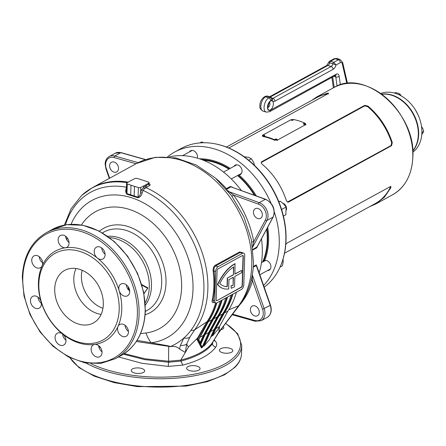 <?xml version="1.0" encoding="UTF-8"?>
<svg xmlns="http://www.w3.org/2000/svg" width="446" height="446" viewBox="0 0 446 446"><rect width="100%" height="100%" fill="white"/><g stroke="black" fill="none" stroke-linecap="round" stroke-linejoin="round"><path stroke-width="0.67" d="M214.738 143.757L215.301 143.863A80.553 60.132 61.3 0 1 286.025 240.288A80.553 60.132 61.3 0 1 281.209 264.322L280.997 264.852A80.982 60.45 -118.7 0 0 285.836 240.689A80.982 60.45 -118.7 0 0 214.738 143.757A80.982 60.45 -118.7 0 0 181.254 148.44L174.654 152.047A80.982 60.45 -118.7 0 0 167.551 156.864M189.36 151.958A5.346 3.992 61.3 0 1 190.559 150.781A5.346 3.992 61.3 0 1 195.158 151.701A5.346 3.992 61.3 0 1 197.466 156.875A5.346 3.992 61.3 0 1 197.271 158.113M233.96 166.352A5.346 3.992 61.3 0 1 235.159 165.176A5.346 3.992 61.3 0 1 239.753 166.096A5.346 3.992 61.3 0 1 242.061 171.27A5.346 3.992 61.3 0 1 240.288 174.559A5.346 3.992 61.3 0 1 238.922 174.932L238.627 174.949M262.783 261.713A5.346 3.992 61.3 0 1 263.653 260.999A5.346 3.992 61.3 0 1 263.692 260.982L264.746 260.52A5.346 3.992 61.3 0 1 270.912 266.898A5.346 3.992 61.3 0 1 269.139 270.187A5.346 3.992 61.3 0 1 267.505 270.56M263.603 285.501A80.982 60.45 -118.7 0 0 279.235 244.302A80.982 60.45 -118.7 0 0 274.323 211.934M271.012 203.214A80.982 60.45 -118.7 0 0 174.654 152.047M261.573 161.792L364.683 105.379L367.944 106.098C379.284 115.715 387.396 127.863 392.274 142.542L391.588 145.675L288.473 202.094L287.653 202.138L286.343 200.499C281.471 185.887 273.359 173.739 262.014 164.056L261.111 162.589L261.573 161.792L261.15 162.829M311.57 100.473L316.905 96.86L327.715 93.114L328.669 93.208L328.217 93.604L228.792 148.005M263.692 260.982A67.229 50.186 -118.7 0 0 267.723 240.896A67.229 50.186 -118.7 0 0 267.026 228.464M229.383 168.856A67.229 50.186 -118.7 0 0 201.782 159.618M255.006 195.426A67.229 50.186 -118.7 0 0 238.013 175.284M285.797 244.308L287.191 243.02L390.3 186.606L390.869 186.473L390.852 187.688L384.346 197.249L375.577 204.095L369.656 206.643M264.194 287.202A80.982 60.45 -118.7 0 0 280.997 264.852M284.526 253.222L375.069 203.683A61.119 45.62 -118.7 0 0 390.278 187.426L390.495 186.512M390.278 187.426L390.852 187.688M287.447 202.044L391.103 145.535L391.683 142.703A61.119 45.62 -118.7 0 0 367.582 106.6L364.65 105.914L261.54 162.333M367.582 106.6L367.944 106.098M391.683 142.703L392.274 142.542M328.217 94.156L327.738 93.738A61.119 45.62 -118.7 0 0 317.078 97.457L226.434 147.052M327.738 93.738L327.715 93.114M412.818 152.181A33.617 25.093 -118.7 0 0 414.563 108.601A33.617 25.093 -118.7 0 0 380.706 93.487M381.631 94.156A33.617 25.093 61.3 0 1 411.351 110.357A33.617 25.093 61.3 0 1 412.756 151.043M291.21 119.762C290.948 120.375 291.606 120.492 293.195 120.125C293.451 119.489 292.788 119.366 291.21 119.762L290.976 120.035M303.631 123.492C303.364 124.289 304.021 124.596 305.599 124.406C305.861 123.587 305.209 123.28 303.631 123.492L303.403 123.771M305.527 124.83C305.794 124.01 305.148 123.709 303.575 123.921L303.464 123.999M275.087 139.107C274.82 139.905 275.477 140.211 277.055 140.027C277.323 139.202 276.665 138.901 275.087 139.107L274.859 139.386M276.983 140.445C277.256 139.631 276.604 139.325 275.031 139.537L274.92 139.615M262.666 135.383C262.404 135.991 263.068 136.114 264.651 135.74C264.907 135.105 264.244 134.982 262.666 135.383L262.438 135.651M262.594 135.244L263.012 136.086A61.364 45.804 61.3 0 1 274.931 139.933L277.479 140.05L305.661 124.629L305.259 123.336A61.364 45.804 -118.7 0 0 293.34 119.489L290.781 119.823L262.594 135.244L262.293 136.114M305.588 125.047L305.934 124.635M263.012 136.086L263.045 136.543A60.873 45.442 61.3 0 1 274.87 140.356L274.931 139.933M286.371 209.927A4.889 3.652 -118.7 0 0 282.708 203.097A4.889 3.652 -118.7 0 0 282.692 203.092M278.772 201.637L280.272 201.23L283.567 203.911L286.098 207.005L281.894 209.308L281.426 208.979M281.755 210.033L281.894 209.308M280.272 201.23L278.906 201.977M286.098 207.005L285.858 214.721L283.411 216.059M421.771 134.569L423.7 131.498L422.88 128.76L421.487 126.341M423.7 131.498L421.883 132.49M394.498 93.091L395.44 92.573L397.983 93.175L400.017 94.056L401.038 95.812M400.017 94.056L398.847 94.697M412.745 150.837A33.617 25.093 -118.7 0 0 418.303 134.776A33.617 25.093 -118.7 0 0 381.798 94.279M272.372 98.499A3.055 1.594 107.9 0 0 272.946 98.332L331.166 66.482A3.055 1.594 107.9 0 0 332.906 63.706L336.044 64.988A5.503 2.877 -72.1 0 1 333.078 69.347L274.864 101.197A5.503 2.877 -72.1 0 1 272.16 100.216A0.613 0.318 107.9 0 0 271.859 100.105L270.666 100.757A5.196 2.715 107.9 0 0 267.488 107.146A5.196 2.715 107.9 0 0 270.371 110.218L336.178 74.214A5.503 2.877 -72.1 0 1 339.177 76.305L340.376 84.846M328.853 62.669L332.906 63.706A1.528 0.797 -72.1 0 1 333.775 62.317L336.044 64.988L340.326 62.646A3.668 1.918 107.9 0 1 342.266 63.745L346.843 83.508M269.64 96.737L326.695 65.523L329.388 61.314L330.553 61.275A1.528 0.797 107.9 0 0 329.683 62.663A3.055 1.594 -72.1 0 1 327.938 65.439L270.326 96.96M283.009 259.187L283.227 261.562L282.446 265.783L280.038 267.098M254.499 165.382L253.685 162.333L251.41 158.804L248.639 157.332L244.218 156.763M251.41 158.804L248.756 160.253M203.8 142.742L201.62 141.956L199.853 142.921M227.371 190.325L233.648 195.147A87.293 65.161 61.3 0 1 253.741 241.726A1.221 0.334 -10.2 0 0 252.057 242.078A1.221 0.334 -10.2 0 0 251.873 242.211M252.609 247.184L253.741 241.726L265.348 220.079A10.392 7.755 -118.7 0 0 258.479 204.151L233.648 195.147L231.992 196.268M251.182 280.322A1.221 0.647 -164.6 0 1 252.514 280.618A87.293 65.161 61.3 0 1 239.747 304.841M118.53 168.527A5.503 4.103 61.3 0 1 116.707 171.911A5.503 4.103 61.3 0 1 111.979 170.969A5.503 4.103 61.3 0 1 109.605 165.65A5.503 4.103 61.3 0 1 111.428 162.26A5.503 4.103 61.3 0 1 116.161 163.208A5.503 4.103 61.3 0 1 118.53 168.527M262.348 214.95A5.503 4.103 61.3 0 1 260.525 218.334A5.503 4.103 61.3 0 1 255.798 217.392A5.503 4.103 61.3 0 1 253.423 212.067A5.503 4.103 61.3 0 1 255.246 208.683A5.503 4.103 61.3 0 1 259.973 209.631A5.503 4.103 61.3 0 1 262.348 214.95M259.288 312.356A5.503 4.103 61.3 0 1 257.465 315.74A5.503 4.103 61.3 0 1 252.737 314.792A5.503 4.103 61.3 0 1 250.362 309.474A5.503 4.103 61.3 0 1 252.185 306.09A5.503 4.103 61.3 0 1 256.913 307.038A5.503 4.103 61.3 0 1 259.288 312.356M148.981 183.568C150.23 184.215 150.436 184.85 149.6 185.48L144.61 188.602L143.032 190.414A87.845 65.573 61.3 0 1 203.894 290.368A87.845 65.573 61.3 0 1 190.927 330.358A87.845 65.573 61.3 0 1 183.841 338.046A87.845 65.573 61.3 0 1 170.3 346.587L136.309 341.485M126.58 183.339A1.773 0.73 1.8 0 0 127.266 183.947L130.996 185.235A61.119 25.182 1.8 0 0 134.458 186.35L138.377 187.532A1.773 0.73 1.8 0 0 140.763 187.437L143.645 185.971A61.119 25.182 1.8 0 0 146.137 184.611L148.758 183.061A1.773 0.73 1.8 0 0 149.053 182.67A1.773 0.73 1.8 0 0 148.367 182.068L144.638 180.781A61.119 25.182 1.8 0 0 141.176 179.666L137.256 178.484A1.773 0.73 1.8 0 0 134.87 178.578L131.988 180.045A61.119 25.182 1.8 0 0 130.711 180.714A61.119 25.182 1.8 0 0 129.496 181.405L126.881 182.955A1.773 0.73 1.8 0 0 126.58 183.339L126.335 191.117L126.965 193.614L138.076 197.199C139.492 196.262 140.334 194.729 140.601 192.594L141.611 189.611L145.123 186.233A1.221 0.914 60.9 0 0 145.976 187.621A89.233 66.61 61.3 0 1 207.853 289.181A89.233 66.61 61.3 0 1 194.679 329.806A9.165 5.781 -143 0 1 190.927 330.358M143.974 293.68L147.576 288.25L141.917 285.145M143.032 190.414L142.118 193.107C141.466 195.705 140.083 197.266 137.959 197.784L126.865 194.205C125.549 192.566 125.376 190.503 126.363 188.022L126.592 187.275M231.569 352.228A6.723 2.771 -178.2 0 1 224.009 353.042A6.723 2.771 -178.2 0 1 219.393 350.255A6.723 2.771 -178.2 0 1 220.659 348.705A6.723 2.771 -178.2 0 1 228.213 347.891A6.723 2.771 -178.2 0 1 232.829 350.679A6.723 2.771 -178.2 0 1 231.569 352.228M143.422 372.438A6.723 2.771 -178.2 0 1 135.863 373.257A6.723 2.771 -178.2 0 1 131.247 370.464A6.723 2.771 -178.2 0 1 132.512 368.914A6.723 2.771 -178.2 0 1 140.066 368.101A6.723 2.771 -178.2 0 1 144.682 370.888A6.723 2.771 -178.2 0 1 143.422 372.438M198.799 370.158A6.723 2.771 -178.2 0 1 191.239 370.972A6.723 2.771 -178.2 0 1 186.623 368.184A6.723 2.771 -178.2 0 1 187.889 366.634A6.723 2.771 -178.2 0 1 195.448 365.82A6.723 2.771 -178.2 0 1 200.064 368.608A6.723 2.771 -178.2 0 1 198.799 370.158M223.251 326.461A6.723 2.771 -178.2 0 1 223.797 327.604A6.723 2.771 -178.2 0 1 222.532 329.154A6.723 2.771 -178.2 0 1 220.82 329.789M119.138 290.63A6.723 5.018 61.3 0 1 118.792 288.155A6.723 5.018 61.3 0 1 121.022 284.018A6.723 5.018 61.3 0 1 126.803 285.178A6.723 5.018 61.3 0 1 129.702 291.678A6.723 5.018 61.3 0 1 127.478 295.815A6.723 5.018 61.3 0 1 119.138 290.63A51.34 38.323 61.3 0 1 121.747 309.546A51.34 38.323 61.3 0 1 118.012 326.416A6.723 5.018 61.3 0 1 119.751 324.487A6.723 5.018 61.3 0 1 125.532 325.647A6.723 5.018 61.3 0 1 128.431 332.147A6.723 5.018 61.3 0 1 126.207 336.284A6.723 5.018 61.3 0 1 120.426 335.13A6.723 5.018 61.3 0 1 117.521 328.624A6.723 5.018 61.3 0 1 118.012 326.416A51.34 38.323 61.3 0 1 94.669 344.446A6.723 5.018 61.3 0 1 102.034 352.535A6.723 5.018 61.3 0 1 99.809 356.672A6.723 5.018 61.3 0 1 94.028 355.512A6.723 5.018 61.3 0 1 91.123 349.012A6.723 5.018 61.3 0 1 93.353 344.875A6.723 5.018 61.3 0 1 94.669 344.446A51.34 38.323 61.3 0 1 62.786 334.154A6.723 5.018 61.3 0 1 65.98 340.895A6.723 5.018 61.3 0 1 63.75 345.031A6.723 5.018 61.3 0 1 57.969 343.877A6.723 5.018 61.3 0 1 55.07 337.371A6.723 5.018 61.3 0 1 57.294 333.234A6.723 5.018 61.3 0 1 62.786 334.154A51.34 38.323 61.3 0 1 41.038 301.568A6.723 5.018 61.3 0 1 41.378 304.049A6.723 5.018 61.3 0 1 39.153 308.186A6.723 5.018 61.3 0 1 33.372 307.026A6.723 5.018 61.3 0 1 30.467 300.526A6.723 5.018 61.3 0 1 32.697 296.389A6.723 5.018 61.3 0 1 41.038 301.568A51.34 38.323 61.3 0 1 38.428 282.658A51.34 38.323 61.3 0 1 42.164 265.788A6.723 5.018 61.3 0 1 40.424 267.717A6.723 5.018 61.3 0 1 34.643 266.557A6.723 5.018 61.3 0 1 31.744 260.057A6.723 5.018 61.3 0 1 33.968 255.92A6.723 5.018 61.3 0 1 39.75 257.074A6.723 5.018 61.3 0 1 42.654 263.575A6.723 5.018 61.3 0 1 42.164 265.788A51.34 38.323 61.3 0 1 65.501 247.759A6.723 5.018 61.3 0 1 58.136 239.669A6.723 5.018 61.3 0 1 60.366 235.533A6.723 5.018 61.3 0 1 66.147 236.687A6.723 5.018 61.3 0 1 69.046 243.193A6.723 5.018 61.3 0 1 66.822 247.329A6.723 5.018 61.3 0 1 65.501 247.759A51.34 38.323 61.3 0 1 97.384 258.05A6.723 5.018 61.3 0 1 94.195 251.31A6.723 5.018 61.3 0 1 96.425 247.173A6.723 5.018 61.3 0 1 102.206 248.327A6.723 5.018 61.3 0 1 105.105 254.828A6.723 5.018 61.3 0 1 102.881 258.964A6.723 5.018 61.3 0 1 97.384 258.05A51.34 38.323 61.3 0 1 119.138 290.63M126.302 284.771A6.723 5.018 -118.7 0 0 129.691 290.965M65.646 236.28A6.723 5.018 -118.7 0 0 69.035 242.479M98.633 345.628A6.723 5.018 -118.7 0 0 102.022 351.822M37.977 297.142A6.723 5.018 -118.7 0 0 41.367 303.336M101.705 247.92A6.723 5.018 -118.7 0 0 105.094 254.12M125.031 325.24A6.723 5.018 -118.7 0 0 128.42 331.434M39.248 256.667A6.723 5.018 -118.7 0 0 42.638 262.867M62.574 333.987A6.723 5.018 -118.7 0 0 65.963 340.181M38.847 283.723A49.506 36.951 61.3 0 1 80.436 251.6A49.506 36.951 61.3 0 1 119.188 309.652A49.506 36.951 61.3 0 1 77.598 341.77A49.506 36.951 61.3 0 1 38.847 283.723M101.119 314.408A29.949 22.356 61.3 0 1 73.819 278.393A29.949 22.356 61.3 0 1 76.01 268.514M102.959 308.27A27.808 20.756 61.3 0 1 81.428 275.74A27.808 20.756 61.3 0 1 82.17 270.282M103.316 304.529A29.949 22.356 61.3 0 1 93.392 322.96A29.949 22.356 61.3 0 1 67.641 317.803A29.949 22.356 61.3 0 1 54.719 288.846A29.949 22.356 61.3 0 1 64.642 270.415A29.949 22.356 61.3 0 1 90.393 275.567A29.949 22.356 61.3 0 1 103.316 304.529M141.739 284.559L147.916 287.893L143.991 293.758M169.028 156.97A80.982 60.45 61.3 0 1 241.319 190.464M261.479 238.805A80.982 60.45 61.3 0 1 262.287 253.573A80.982 60.45 61.3 0 1 259.171 272.863M226.089 188.809L230.303 186.467L233.002 187.448M257.721 245.813L256.762 247.803L252.994 249.866M223.201 288.545A38.445 20.087 -72.1 0 1 223.078 288.506A38.445 20.087 -72.1 0 1 217.525 284.537A38.445 20.087 107.9 0 1 234.992 263.697L234.914 274.112L241.721 270.387L241.648 272.679L234.847 276.409L234.518 286.739A38.445 20.087 -72.1 0 1 234.033 287.012A38.445 20.087 -72.1 0 1 231.218 288.278L231.039 285.886L231.218 288.278M243.644 253.122A3.914 2.046 -72.1 0 1 244.726 255.591L243.811 284.648A3.914 2.046 -72.1 0 1 241.414 289.46L216.907 302.873A3.914 2.046 -72.1 0 1 215.814 303.029A3.914 2.046 -72.1 0 1 214.732 300.559L215.647 271.502A3.914 2.046 -72.1 0 1 218.044 266.691L242.552 253.283A3.914 2.046 -72.1 0 1 243.644 253.122L241.336 252.375L240.138 252.503L215.63 265.911C214.297 266.931 213.751 268.615 213.991 270.967L213.143 271.107C212.943 268.408 213.612 266.479 215.156 265.325L239.669 251.918L242.161 252.642M228.692 309.831L238.588 305.8A89.233 66.61 -118.7 0 0 251.784 265.147A89.233 66.61 -118.7 0 0 213.266 178.852A89.233 66.61 -118.7 0 0 136.543 163.498L155.32 157.315L175.78 157.906L196.251 165.014L215.273 177.943L231.535 195.643L243.878 216.789L251.399 239.814L253.506 263.034C252.954 279.235 248.394 293.139 239.814 304.752L239.814 304.752A9.165 5.781 -142.9 0 1 238.588 305.8L222.649 327.13A158.904 155.47 -2.4 0 0 218.919 331.874L219.577 326.294M201.77 347.651L201.475 347.997L196.87 339.295L197.383 338.269L188.452 346.988L185.335 352.452L186.634 344.167L189.779 337.265L194.679 329.806L206.911 321.8A89.233 66.61 -118.7 0 0 215.585 302.957M213.996 302.366C212.463 303.018 211.878 302.215 212.24 299.963A89.233 66.61 -118.7 0 0 213.84 285.908A89.233 66.61 -118.7 0 0 213.143 271.107M185.335 352.452L179.476 349.001C177.263 346.626 174.029 345.867 169.787 346.732M179.476 349.001L180.468 345.327L183.841 338.046A9.165 6.935 -151.9 0 0 189.779 337.265M233.119 277.351L233.119 285.217L233.375 277.211L228.96 279.625L228.664 288.936A38.445 20.087 -72.1 0 1 223.323 288.584A38.445 20.087 -72.1 0 1 217.771 284.62A38.445 20.087 107.9 0 1 235.243 263.776M233.119 285.217A35.925 18.771 -72.1 0 1 231.29 285.964M227.56 278.137L227.287 286.672A35.925 18.771 -72.1 0 1 224.098 286.187A35.925 18.771 -72.1 0 1 219.817 283.5A35.925 18.771 107.9 0 1 233.698 266.909L233.442 274.914L227.309 278.059L227.042 286.588A35.925 18.771 -72.1 0 1 223.976 286.148M220.357 300.983A90.215 67.34 61.3 0 1 211.833 319.854L203.365 335.425L200.159 342.589L199.663 342.428L202.216 347.033L201.72 346.871L202.06 347.612L203.504 345.895L204 346.057L209.765 339.189L214.069 329.572L210.501 331.523L204 346.057M222.141 300.007A90.215 67.34 61.3 0 1 213.617 318.873L205.149 334.45L200.845 344.072M221.528 300.342A89.646 66.917 61.3 0 1 213.327 318.338L204.809 333.948L200.349 343.911M225.709 298.056A90.215 67.34 61.3 0 1 217.185 316.922L208.717 332.499L202.216 347.033M227.493 297.081A90.215 67.34 61.3 0 1 218.969 315.946L210.501 331.523M226.88 297.415A89.646 66.917 61.3 0 1 218.679 315.411L210.161 331.016L203.504 345.895M231.061 295.129A90.215 67.34 61.3 0 1 222.537 313.995L214.069 329.572M232.845 294.148A90.215 67.34 61.3 0 1 224.321 313.02L215.853 328.596L212.647 335.754L218.417 328.892L219.421 326.639L215.853 328.596M232.232 294.488A89.646 66.917 61.3 0 1 224.031 312.479L215.513 328.089L212.151 335.598L212.647 335.754M236.413 292.197A90.215 67.34 61.3 0 1 227.889 311.068L219.421 326.639M216.416 303.057A89.841 67.062 61.3 0 1 207.685 322.029L197.74 339.289L198.793 339.629L200.159 342.589M216.789 302.929A90.215 67.34 61.3 0 1 208.265 321.806L198.793 339.629M210.484 337.583L212.151 335.598M180.468 345.327A9.165 7.654 -164.4 0 0 186.634 344.167A158.904 7.833 -129.8 0 0 188.452 346.988L180.825 360.1C196.296 356.047 206.782 350.294 212.29 342.851L218.919 331.874L216.962 335.191L222.649 327.13A9.165 1.918 -143.6 0 0 222.883 326.968L239.814 304.752M124.278 353.617L145.145 358.813L168.571 361.238L168.683 346.364A6.11 1.622 100.4 0 0 168.644 345.918L170.3 346.587M123.419 354.169L144.666 359.61L168.532 362.224L168.571 361.238L180.825 360.1L180.903 361.098C196.379 357.006 206.888 351.242 212.441 343.805L213.194 341.441M217.899 333.915L222.883 326.968M214.158 339.913L215.011 340.783C216.968 342.89 217.235 344.981 215.814 347.049C213.874 346.598 212.748 345.516 212.441 343.805L212.29 342.851L218.356 333.212M198.152 338.464A0.613 0.362 26.6 0 0 197.383 338.269L206.911 321.8A0.613 0.379 34.4 0 1 207.685 322.029M197.74 339.289L201.848 347.144A0.613 0.569 153.2 0 0 201.14 347.311M216.973 300.643L241.487 287.235A1.466 0.764 107.9 0 0 242.384 285.429L243.299 256.378A1.466 0.764 107.9 0 0 242.892 255.446A1.466 0.764 107.9 0 0 242.485 255.508L217.971 268.921A1.466 0.764 107.9 0 0 217.074 270.722L216.159 299.779A1.466 0.764 107.9 0 0 216.566 300.704A1.466 0.764 107.9 0 0 216.973 300.643L241.236 287.152A1.466 0.764 107.9 0 0 242.139 285.351L243.048 256.294A1.466 0.764 107.9 0 0 242.763 255.43M215.647 271.502L213.991 270.967A89.841 67.062 61.3 0 1 213.082 300.024L213.506 302.288L215.814 303.029M216.449 300.643A1.466 0.764 107.9 0 0 216.728 300.565M232.873 285.139A35.925 18.771 -72.1 0 1 231.039 285.886M234.925 273.889L241.721 270.387M233.442 274.914L233.442 267.07M233.197 274.836L227.309 278.059M145.123 186.233L149.075 183.908L148.602 183.607M253.328 266.496L256.221 264.913L257.147 267.07M140.546 333.636L145.993 332.967A66.649 49.751 -118.7 0 0 181.606 287.603A66.649 49.751 -118.7 0 0 143.172 215.914A66.649 49.751 -118.7 0 0 81.434 225.007M215.814 347.049C210.01 354.76 199.033 360.781 182.877 365.107L168.254 366.406L141.761 363.278L118.53 356.928M100.729 347.925L98.733 346.458M71.081 224.316A78.234 58.398 61.3 0 1 143.322 202.763A78.234 58.398 61.3 0 1 192.99 289.554A78.234 58.398 61.3 0 1 151.183 342.801L168.644 345.918M168.254 366.406L168.532 362.224L180.903 361.098L182.877 365.107M147.576 288.25L147.916 287.893M214.732 300.559L213.082 300.024A0.613 0.307 11.5 0 0 212.24 299.963M201.475 347.997L202.06 347.612L201.475 347.997M196.87 339.295L197.584 339.228M145.993 332.967A27.501 17.567 -97.3 0 0 151.183 342.801L137.017 340.387M127.266 183.947L126.965 193.614A1.221 0.68 -72.3 0 1 126.865 194.205M138.377 187.532L138.076 197.199A1.221 0.597 -71.9 0 1 137.959 197.784M140.763 187.437L140.601 192.594L142.118 193.107M141.611 189.611L143.004 190.403M252.938 249.381A1.221 0.914 61.3 0 1 252.943 249.37L257.169 246.844L273.203 216.946C275.622 209.297 273.108 203.415 265.671 199.29A1.221 0.619 -70.1 0 0 265.325 199.34L230.822 186.835L226.64 189.455M265.671 199.29L230.822 186.835A1.221 0.914 61.3 0 1 230.303 186.467M252.135 275.901L252.514 280.618L262.549 309.251L270.231 305.348L256.294 265.56L253.278 267.21M252.325 274.853L264.166 308.665A11.613 8.669 61.3 0 1 261.111 320.713L267.176 317.396A11.613 8.669 -118.7 0 0 270.231 305.348L270.477 305.136L256.846 266.217L256.294 265.56A1.221 0.914 61.3 0 1 256.21 265.041A1.221 0.914 61.3 0 1 256.221 264.913M258.479 204.151A1.221 0.619 -70.1 0 1 259.26 202.657L228.608 191.546A1.221 0.992 -44.8 0 1 228.38 191.557M262.622 262.086A66.621 49.729 -118.7 0 0 267.226 240.734A66.621 49.729 -118.7 0 0 266.641 229.183M254.32 195.175A66.621 49.729 -118.7 0 0 237.567 175.529M228.887 169.129A66.621 49.729 -118.7 0 0 203.521 160.292M412.801 157.204A61.119 45.62 -118.7 0 0 386.42 98.098A61.119 45.62 -118.7 0 0 333.87 87.578C364.912 67.803 416.269 113.145 412.857 157.131C411.953 174.838 405.185 187.398 392.541 194.813A61.119 45.62 -118.7 0 0 412.801 157.204M391.003 102.508A60.868 45.436 61.3 0 1 410.777 138.645M264.746 260.52A67.842 50.638 -118.7 0 0 268.576 240.862A67.842 50.638 -118.7 0 0 267.706 227.192M230.242 168.387A67.842 50.638 -118.7 0 0 199.49 158.809M256.299 195.894A67.842 50.638 -118.7 0 0 238.922 174.932M364.65 105.914L364.683 105.379M391.103 145.535L391.588 145.675M288.473 202.094L287.988 201.954M277.479 140.05L277.406 140.468M268.169 107.191A2.447 1.277 107.9 0 0 268.464 107.073A2.447 1.277 107.9 0 0 269.824 104.994A2.447 1.277 107.9 0 0 269.607 102.736M270.382 109.939A4.889 2.553 -72.1 0 1 267.667 107.051A4.889 2.553 -72.1 0 1 270.661 101.036A4.889 2.553 -72.1 0 1 273.376 103.929A4.889 2.553 -72.1 0 1 270.382 109.939M340.326 62.646A2.447 1.823 61.3 0 0 338.408 59.781L335.186 58.738L330.553 61.275L333.775 62.317L338.408 59.781A6.11 3.194 -72.1 0 1 340.114 59.53L336.892 58.487A6.11 3.194 107.9 0 0 335.186 58.738A2.447 1.823 -118.7 0 0 333.942 58.822L336.892 58.487M333.078 69.347A2.447 1.823 61.3 0 0 331.166 66.482L327.938 65.439A2.447 1.823 61.3 0 0 326.695 65.523M274.864 101.197A2.447 1.823 61.3 0 0 272.946 98.332L272.11 98.059M271.859 100.105A2.447 1.823 61.3 0 0 269.947 97.239L266.725 96.197L265.532 96.849A7.638 3.992 107.9 0 0 261.049 104.436A7.638 3.992 107.9 0 0 262.967 111.076C260.47 109.287 259.455 107.921 259.923 106.973C259.611 102.636 261.066 99.285 264.288 96.933A2.447 1.823 61.3 0 1 265.532 96.849L268.754 97.891L269.947 97.239A3.055 1.594 -72.1 0 1 270.8 97.116L267.572 96.074A3.055 1.594 107.9 0 0 266.725 96.197A2.447 1.823 61.3 0 0 265.481 96.28L267.572 96.074M262.967 111.076L266.19 112.119A7.638 3.992 -72.1 0 1 264.272 105.473A7.638 3.992 -72.1 0 1 268.754 97.891A2.447 1.823 -118.7 0 1 270.666 100.757M337.07 86.039L335.793 76.963A3.055 1.594 107.9 0 0 335.219 75.798M339.177 76.305A2.447 1.422 172 0 1 335.793 76.963L334.099 76.417M332.744 77.158L334.182 87.41M270.8 97.116L272.428 98.622A2.447 1.784 157 0 1 272.16 100.216M270.371 110.218A2.447 1.823 61.3 0 1 269.562 111.723L334.979 75.675M336.178 74.214A2.447 1.823 61.3 0 1 335.37 75.72M347.501 83.441L342.667 62.552A2.447 1.572 167 0 1 342.266 63.745M256.762 247.803A1.221 0.914 61.3 0 1 256.757 247.675A1.221 0.914 61.3 0 1 256.874 247.223L273.008 217.141A11.613 8.669 -118.7 0 0 265.325 199.34L259.26 202.657A11.613 8.669 61.3 0 1 266.942 220.458L273.008 217.141A1.221 0.73 28.2 0 0 273.203 216.946M136.058 163.766L114.07 157.538A10.392 7.755 -118.7 0 0 105.641 164.368A10.392 7.755 -118.7 0 0 106.349 168.755L105.908 168.766L109.287 178.411M66.788 239.926A78.234 58.398 61.3 0 1 67.145 237.74M145.351 311.369A44.778 33.428 -118.7 0 0 161.686 283.065A44.778 33.428 -118.7 0 0 141.549 239.062A44.778 33.428 -118.7 0 0 102.418 232.907M99.419 231.234A48.151 35.942 61.3 0 1 142.614 234.351A48.151 35.942 61.3 0 1 166.007 283.082A48.151 35.942 61.3 0 1 145.14 314.798M107.653 236.291A41.367 30.88 61.3 0 1 151.478 286.237A41.367 30.88 61.3 0 1 145.324 305.136M145.184 302.828A40.948 30.568 -118.7 0 0 149.299 287.14A40.948 30.568 -118.7 0 0 109.526 237.651M126.458 187.253A86.039 64.224 -118.7 0 0 65.456 224.895M70.078 357.792A87.093 35.886 1.8 0 0 138.238 385.996A87.093 35.886 1.8 0 0 225.119 373.96A87.093 35.886 1.8 0 0 241.498 353.884C241.303 358.679 239.106 363.161 234.919 367.326L224.712 374.707L207.518 381.625L186.082 386.113L137.502 386.637L114.265 382.635L94.257 376.14L79.048 367.638L69.827 357.675M86.011 363.055A87.093 35.886 1.8 0 0 225.381 365.608A87.093 35.886 1.8 0 0 241.76 345.533L237.735 333.798L225.637 323.266M90.9 363.68A85.872 35.385 1.8 0 0 224.422 364.176A85.872 35.385 1.8 0 0 225.481 323.478M22.807 277.613A70.591 52.695 61.3 0 1 82.109 231.814A70.591 52.695 61.3 0 1 137.368 314.592A70.591 52.695 61.3 0 1 78.067 360.39A70.591 52.695 61.3 0 1 22.807 277.613M115.269 358.712L100.802 363.423L84.812 362.832L68.545 357.023L53.252 346.47L40.095 331.986L30.088 314.709L23.995 295.96L22.3 277.183C23.348 256.344 31.354 241.52 46.328 232.712A71.812 53.604 61.3 0 1 108.077 245.071A71.812 53.604 61.3 0 1 139.074 314.519A71.812 53.604 61.3 0 1 115.269 358.712L121.334 355.395A71.812 53.604 61.3 0 0 145.14 311.202A71.812 53.604 61.3 0 0 114.143 241.754A71.812 53.604 61.3 0 0 52.394 229.395L66.861 224.684L82.856 225.269L99.124 231.078L114.416 241.637L127.567 256.115L137.58 273.392L143.668 292.147L145.368 310.918C144.32 331.763 136.309 346.587 121.334 355.395M104.024 253.161A40.948 30.568 61.3 0 1 105.061 253.768M128.041 286.544A40.948 30.568 61.3 0 1 128.71 290.101M216.048 178.617A80.982 60.45 61.3 0 1 226.373 188.619A1.221 0.914 61.3 0 0 226.891 188.981M136.543 163.498L92.617 187.532A89.233 66.61 61.3 0 1 128.247 182.141M227.889 311.068L224.321 313.02M224.031 312.479L223.245 312.914M222.537 313.995L218.969 315.946M218.679 315.411L217.893 315.84M217.185 316.922L213.617 318.873M213.327 318.338L212.541 318.767M211.833 319.854L208.265 321.806M203.365 335.425L199.797 337.377M204.809 333.948L203.783 334.511M208.717 332.499L205.149 334.45M210.161 331.016L209.135 331.579M215.513 328.089L214.487 328.652M239.669 251.918A0.613 0.457 61.3 0 0 240.138 252.503L242.552 253.283M215.156 265.325A0.613 0.457 61.3 0 0 215.63 265.911L218.044 266.691M143.645 185.971L143.606 187.326A1.221 0.736 48.8 0 0 144.61 188.602M146.137 184.611L146.104 185.664A1.221 0.931 59.1 0 0 146.979 187.041M148.758 183.061L148.724 184.103A1.221 0.931 59.1 0 0 149.6 185.48M130.561 195.51A1.221 0.652 -68.8 0 0 130.689 194.93L130.996 185.235M134.068 196.641A1.221 0.624 -75.3 0 0 134.151 196.05L134.458 186.35M92.617 187.532L81.601 195.51A89.105 66.515 61.3 0 1 127.261 182.726M232.595 314.174L254.822 320.468A10.392 7.755 -118.7 0 0 262.549 309.251M265.348 220.079A1.221 0.73 28.2 0 0 266.942 220.458L252.653 247.095M145.368 159.646L120.849 152.705A11.613 8.669 -118.7 0 0 115.274 153.19L121.184 152.649L145.608 159.568M105.908 168.766L105.133 163.938C105.289 160.515 106.644 158.04 109.209 156.513A11.613 8.669 61.3 0 1 114.784 156.022L120.849 152.705A1.221 0.658 -74.2 0 1 121.184 152.649M114.07 157.538A1.221 0.658 -74.2 0 1 114.784 156.022L138.165 162.645M106.349 168.755L109.66 178.205M254.822 320.468A1.221 0.658 105.8 0 0 255.201 321.254L261.111 320.713M213.667 340.694L215.011 340.783M333.87 87.578L317.056 96.776M392.541 194.813L375.738 204.006M415.321 109.777L417.768 114.248M267.784 107.174L268.258 107.497C267.712 107.843 268.637 102.703 269.847 102.541L269.858 102.535M266.19 112.119L269.562 111.723M272.428 98.622L272.099 98.454M342.667 62.552L340.114 59.53M264.288 96.933L265.481 96.28M333.363 87.856L331.919 77.604M329.388 61.314L333.942 58.822M261.467 262.716L265.649 260.431M259.84 274.758L270.337 269.01M231.296 178.958L241.487 173.382M223.518 172.067L236.798 164.803M182.592 155.66L192.198 150.408M241.498 353.884L241.76 345.533M46.328 232.712L52.394 229.395M149.053 182.67L149.025 183.663M81.601 195.51L71.131 208.734L64.386 225.091M109.209 156.513L115.274 153.19M232.165 314.725L255.201 321.254M270.477 305.136C272.155 310.661 271.056 314.748 267.176 317.396"/></g></svg>
